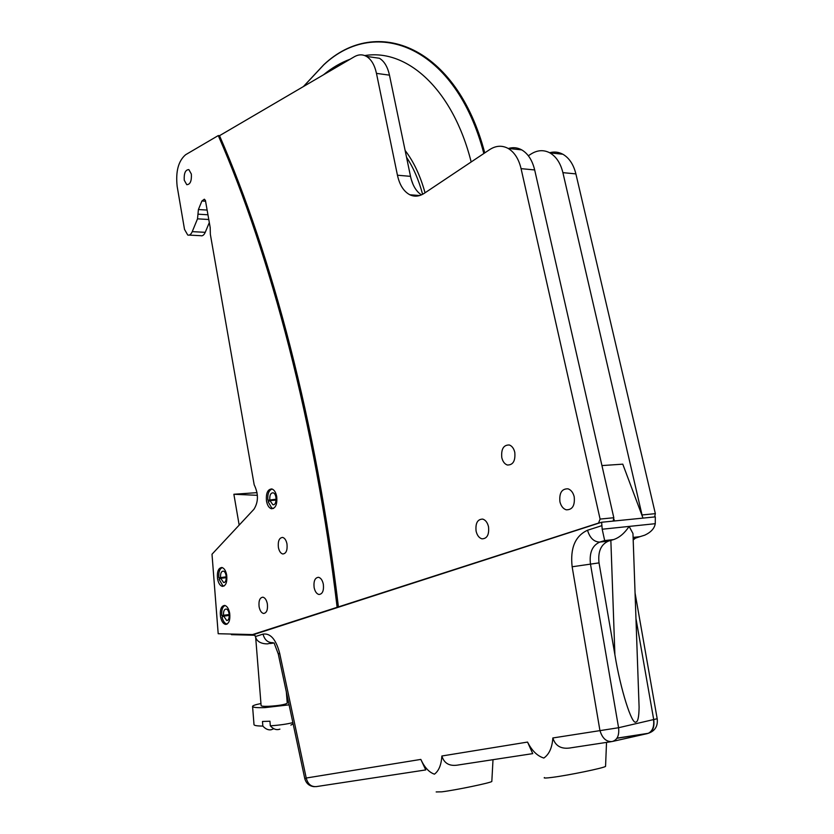 <?xml version="1.0" encoding="UTF-8"?>
<svg xmlns="http://www.w3.org/2000/svg" width="834" height="834" viewBox="0 0 834 834"><rect width="100%" height="100%" fill="white"/><g stroke="black" fill="none" stroke-linecap="round" stroke-linejoin="round"><path stroke-width="1.25" d="M491.831 781.218L491.82 781.468C490.882 782.813 455.854 790.09 441.832 791.831L436.172 791.935M532.572 753.655L458.846 764.893C449.891 766.634 444.23 763.673 441.864 756C441.322 764.82 438.851 770.877 434.431 774.171C429.051 772.315 424.516 767.395 420.826 759.409L425.653 769.709M605.578 766.019L605.557 766.373C604.035 767.989 568.225 775.38 552.045 777.403C545.832 778.195 543.299 778.247 544.456 777.538M611.239 741.676L571.728 747.691C561.782 749.63 555.486 746.388 552.848 737.965C552.171 747.66 549.168 754.353 543.841 758.043C537.377 756.084 531.946 750.767 527.547 742.072L532.738 753.644M255.256 636.603L263.044 634.111C264.576 639.949 267.902 642.806 273.031 642.691L267.422 643.879C262.084 643.879 258.373 642.232 256.309 638.959L254.526 634.309L601.627 522.251L602.2 529.225L655.263 523.689L655.326 516.871L643.004 518.102L622.779 464.163L601.95 465.581M613.907 519.207L614.554 520.958L601.627 522.251M643.004 518.102L614.554 520.958M602.2 529.225L604.671 540.568L599.782 542.079C592.317 545.426 589.211 552.713 590.451 563.94L618.578 727.728C619.401 735.452 617.275 740.05 612.177 741.53C606.328 741.999 602.242 738.267 599.896 730.323L572.145 566.776C570.07 548.126 575.199 535.949 587.522 530.247L601.752 525.691M638.667 695.087L639.094 707.18C638.959 716.813 637.937 721.744 636.029 721.963C632.005 725.872 620.381 688.874 614.887 654.721L599.031 562.887C597.79 551.712 600.907 544.456 608.382 541.12L613.595 539.588L604.671 540.568M639.094 707.18L632.964 533.51L629.138 526.41C624.562 533.249 619.381 537.638 613.595 539.588M655.263 523.689C654.461 528.433 650.958 532.259 644.755 535.167L639.949 536.669L633.11 537.419M632.964 533.51L633.037 535.564M476.089 531.122C475.328 523.189 477.538 519.175 482.73 519.102C485.555 519.999 487.494 522.553 488.516 526.775C489.287 534.688 487.098 538.712 481.958 538.837C479.07 537.961 477.121 535.386 476.089 531.122M501.787 457.595C501.057 449.026 503.569 444.824 509.345 444.991C512.024 445.992 513.838 448.442 514.787 452.351C515.527 460.9 513.035 465.122 507.322 465.007C504.591 464.017 502.746 461.546 501.787 457.595M559.927 501.787C559.114 492.957 561.814 488.641 568.027 488.828C571.061 489.892 573.125 492.55 574.209 496.793C575.033 505.592 572.374 509.928 566.223 509.814C563.117 508.771 561.021 506.092 559.927 501.787M259.103 606.756C258.53 600.772 259.801 597.571 262.929 597.186C265.066 597.749 266.536 599.98 267.349 603.868C267.923 609.862 266.661 613.063 263.554 613.47C261.396 612.907 259.916 610.676 259.103 606.756M278.389 547.427C277.805 541.078 279.223 537.742 282.653 537.419C284.748 538.045 286.198 540.224 286.979 543.956C287.563 550.304 286.156 553.651 282.747 553.984C280.631 553.369 279.171 551.191 278.389 547.427M314.116 587.501C313.49 581.048 314.96 577.649 318.546 577.295C320.871 577.941 322.466 580.255 323.342 584.269C323.967 590.712 322.508 594.121 318.942 594.486C316.597 593.86 314.981 591.525 314.116 587.501M184.251 180.207C183.866 173.263 185.398 169.729 188.859 169.604L191.351 174.056C191.737 181.009 190.204 184.554 186.764 184.679L184.251 180.207M217.528 578.744C216.882 571.697 218.331 567.944 221.875 567.495C224.2 568.152 225.805 570.685 226.692 575.106C227.338 582.142 225.91 585.906 222.386 586.375C220.03 585.729 218.414 583.185 217.528 578.744M220.478 616.514C219.822 609.612 221.218 605.901 224.68 605.411C227.088 606.047 228.756 608.664 229.694 613.251C230.351 620.162 228.964 623.874 225.524 624.385C223.085 623.759 221.406 621.132 220.478 616.514M266.505 501.171C265.827 493.353 267.589 489.277 271.79 488.943C274.178 489.714 275.814 492.227 276.7 496.501C277.388 504.32 275.637 508.406 271.467 508.761C269.038 508.01 267.391 505.477 266.505 501.171M354.356 56.733C358.526 54.356 362.561 54.241 366.46 56.399C371.297 59.35 374.633 65.01 376.468 73.382L397.443 175.223C399.59 185.002 403.729 191.518 409.859 194.781C414.54 196.98 419.325 196.501 424.204 193.352L489.673 149.609C495.917 145.575 502.078 145.189 508.167 148.442C514.432 152.195 518.738 158.919 521.073 168.645L600.094 519.082L598.551 523.064L252.566 634.57L218.195 633.725L212.003 554.235L253.922 509.282C258.488 502.058 258.582 493.895 254.182 484.794L210.345 234.312L210.199 227.609L205.435 200.441L204.32 199.201L201.911 200.984L198.409 209.532L197.512 218.842L192.247 231.643C191.007 234.437 189.506 235.574 187.744 235.032L184.512 229.381L177.152 186.357C175.557 171.46 178.382 160.92 185.628 154.717L218.279 135.567L219.519 135.692L354.356 56.733M370.994 57.056L379.407 58.265C384.276 61.216 387.633 66.845 389.468 75.154L410.505 176.349C412.434 185.117 416.062 191.299 421.399 194.906M508.302 148.525C512.952 147.065 517.424 147.524 521.73 149.88C528.016 153.602 532.332 160.295 534.677 169.948L613.814 517.737L613.146 521.094M254.526 634.309L252.566 634.57M209.313 222.574L205.247 232.321C203.986 235.105 202.474 236.23 200.692 235.688L189.193 235.105M337.124 607.246C315.221 423.026 270.362 254.672 218.279 135.567M219.519 135.692C271.634 254.735 316.513 422.984 338.427 607.079M528.329 155.76L531.175 153.936C537.492 150.016 543.726 149.651 549.867 152.862C556.195 156.542 560.542 163.141 562.898 172.648L642.357 516.392M549.658 152.737C554.235 151.475 558.624 151.976 562.835 154.227C569.174 157.897 573.531 164.444 575.887 173.889L655.347 513.65L654.669 516.934M323.394 74.872C331.869 67.877 340.772 62.654 350.103 59.224M364.729 55.576C407.19 48.539 452.925 89.436 471.179 161.963M303.482 86.528L323.78 64.823C376.499 15.262 456.073 46.85 483.845 153.508M411.235 179.32L413.038 184.387M406.544 157.292C413.372 167.571 418.731 179.915 422.619 194.312M239.077 524.544L239.733 524.492L239.077 524.544L233.874 494.26L257.06 492.644M257.393 495.323L233.874 494.26M254.829 635.258L231.435 634.664L231.383 634.048M229.298 615.429L223.7 616.138L226.639 620.423C230.382 621.194 229.85 609.279 226.129 609.039C224.158 609.268 223.303 611.343 223.543 615.263L229.246 614.543M223.7 616.138L222.032 617.024C223.105 621.434 224.836 623.759 227.202 623.999M225.149 605.526C222.48 606.672 221.354 610.029 221.792 615.596L223.543 615.263M222.313 567.61L222.303 567.61C219.561 568.767 218.414 572.176 218.842 577.837L226.285 576.826M224.336 582.372L223.564 582.455L220.729 578.306L219.081 579.255L222.793 585.697L224.096 586.021M223.564 582.455C227.296 583.32 226.973 571.457 223.251 571.134C221.239 571.332 220.353 573.438 220.583 577.441M220.729 578.306L226.306 577.701M272.145 489.047L272.061 489.058C268.798 490.277 267.401 494.009 267.86 500.264L276.169 499.212M273.854 504.622L272.843 504.695L269.966 500.598L268.121 501.745L271.738 507.979L273.489 508.479M272.843 504.695C276.982 505.894 277.19 493.447 273.041 492.811C270.643 492.925 269.559 495.219 269.799 499.681M269.966 500.598L276.137 500.139M287.24 702.979L287.25 703.208C284.905 704.647 278.692 705.689 268.621 706.304C263.534 706.471 261.021 706.2 261.105 705.491L255.704 637.77M287.084 701.05L288.283 701.05M289.096 704.845L264.941 707.618C256.538 707.868 252.41 707.42 252.556 706.273C253.098 705.439 255.892 704.532 260.948 703.562M292.87 722.619C286.948 724.131 279.421 725.194 270.31 725.83L269.945 721.222L262.481 721.473L262.846 726.07C256.945 726.028 253.984 725.517 253.963 724.538M273.833 728.707L271.279 729.729C268.381 730.292 265.577 729.072 262.846 726.07M270.31 725.83C273.437 729.26 276.627 730.365 279.89 729.125M441.864 756L527.547 742.072M263.044 634.111C270.435 633.016 275.971 639.355 279.63 653.105L278.316 654.19L304.764 778.56M279.63 653.105L306.224 778.028L304.785 778.633C306.193 783.491 309.351 786.181 314.272 786.691M420.826 759.409L306.224 778.028C307.85 784.2 311.27 787.046 316.503 786.577L425.747 769.928M270.32 643.525L274.178 642.972M552.848 737.965L618.578 727.728L657.192 718.731M587.522 530.247C589.836 537.982 593.933 541.933 599.782 542.079L608.382 541.12M614.887 654.721L610.853 540.359M599.031 562.887L572.145 566.776M633.162 538.92L639.949 536.669M633.142 538.368L637.197 537.503M616.91 738.288L647.34 733.597C652.469 732.116 654.617 727.602 653.783 720.034L635.967 618.567M617.014 738.132L648.279 733.305C652.501 731.137 654.263 726.727 653.585 720.076M647.34 733.597L613.032 741.332M389.468 75.154L376.468 73.382M410.505 176.349L397.443 175.223M534.677 169.948L521.073 168.645M613.814 517.737L600.094 519.082M599.354 522.981L598.551 523.064M205.581 201.223L201.911 200.984M207.124 210.074L198.409 209.532M207.958 214.786L197.96 214.182M208.781 219.498L197.512 218.842M205.247 232.321L192.247 231.643M575.887 173.889L562.898 172.648M655.347 513.65L642.263 514.943M405.136 150.495C413.716 161.66 420.346 175.766 425.027 192.8M274.136 643.045L278.275 653.971M633.194 539.952L635.758 537.93M648.279 733.305C654.982 731.001 657.963 726.237 657.234 719.002L635.07 593.047M605.557 766.373L606.526 742.396M491.82 781.468L493.009 759.68M379.407 58.265L366.46 56.399M419.69 195.531L409.859 194.781M521.73 149.88L508.167 148.442M225.524 624.385L226.765 624.228M562.835 154.227L549.867 152.862M484.752 152.903C456.792 46.329 376.634 14.918 323.873 64.635L303.378 86.59M227.38 620.329L226.639 620.423M286.333 691.876L287.25 703.208M290.878 725.121L293.12 723.787M252.587 706.638L253.995 724.423"/></g></svg>
